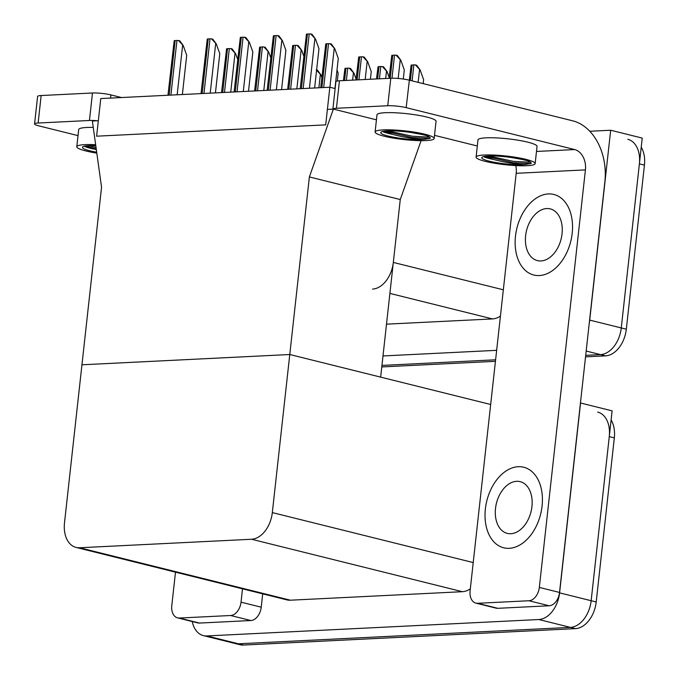 <?xml version="1.0" encoding="UTF-8"?>
<svg xmlns="http://www.w3.org/2000/svg" width="679" height="679" viewBox="0 0 679 679"><rect width="100%" height="100%" fill="white"/><g stroke="black" fill="none" stroke-linecap="round" stroke-linejoin="round"><path stroke-width="1.02" d="M372.567 289.093A26.218 17.51 -76 0 0 393.319 262.433L400.262 199.55L309.378 176.939L333.364 109.107L327.397 109.404L325.691 124.868L329.841 87.235L100.772 98.565L96.622 136.19L325.691 124.868L96.622 136.19L98.328 120.726L92.361 121.023L101.553 187.217L64.497 522.872A26.218 17.51 -76 0 0 76.073 547.427A26.218 17.51 -76 0 0 79.562 547.758L251.569 539.253A26.218 17.51 -76 0 0 272.321 512.594L309.378 176.939M589.788 131.268L610.676 130.232L642.232 138.083L621.268 327.949A26.218 17.51 104 0 1 600.525 354.608L585.705 355.338L600.525 354.608A26.218 17.51 104 0 0 621.268 327.949L639.389 163.86A26.218 17.51 104 0 0 627.812 139.305M610.676 130.232L589.712 320.098A26.218 17.51 104 0 1 589.27 323.077M495.602 359.794L381.954 365.421L495.602 359.794M496.646 350.33L382.998 355.957M386.504 324.163L492.496 318.926A26.218 17.51 -76 0 0 500.431 316.066M329.841 87.235L335.146 88.559M421.09 140.663L400.262 199.55L380.656 377.125L289.772 354.514L81.947 364.793L289.772 354.514L490.671 404.489M333.364 109.107L376.438 119.818M597.698 412.077A26.218 17.51 104 0 1 609.275 436.631L591.154 600.72A26.218 17.51 104 0 1 570.411 627.379L238.439 643.794A26.218 17.51 104 0 1 234.959 643.463A26.218 17.51 104 0 0 238.439 643.794L570.411 627.379A26.218 17.51 104 0 0 591.154 600.72L612.119 410.854L580.562 403.003L559.598 592.869A26.218 17.51 104 0 1 538.846 619.528L206.883 635.943A26.218 17.51 104 0 1 203.403 635.612A26.218 17.51 104 0 1 192.225 621.514M76.073 547.427L286.886 599.871A26.218 17.51 -76 0 0 290.374 600.202L462.382 591.698A26.218 17.51 -76 0 0 470.318 588.837M641.231 147.19A26.218 17.51 104 0 1 644.439 165.116L626.318 329.205A26.218 17.51 104 0 1 605.575 355.864L585.536 356.857M495.432 361.313L381.785 366.932M611.117 419.953A26.218 17.51 104 0 1 614.325 437.887L596.204 601.976A26.218 17.51 104 0 1 575.461 628.635L243.489 645.05A26.218 17.51 104 0 1 240.01 644.719L203.403 635.612M415.412 64.921L416.694 65.243L420.148 70.005L415.412 64.921A4.371 0.645 6.3 0 0 413.859 64.912L412.068 65.006A4.371 0.645 6.3 0 0 411.101 65.142L406.178 107.647L574.697 149.567A17.476 12.748 -92.8 0 1 585.425 169.886L539.33 587.42L559.53 592.444L604.862 181.785A52.427 38.253 87.2 0 0 572.686 120.82L409.208 80.156A13.105 1.927 6.3 0 0 390.79 78.238L339.458 80.784L336.428 108.275A13.105 1.927 -173.7 0 0 332.88 109.132L335.901 81.701A13.105 1.927 6.3 0 1 339.458 80.784M423.187 83.627L423.62 79.698L420.148 70.005M396.095 55.186L397.376 55.508L400.831 60.27L396.095 55.186A4.371 0.645 6.3 0 0 394.533 55.177L392.751 55.262A4.371 0.645 6.3 0 0 391.783 55.406L389.05 78.331M403.301 79.036L404.302 69.954L400.831 60.27M330.079 43.694L331.36 44.016L334.815 48.778L330.079 43.694A4.371 0.645 6.3 0 0 328.517 43.685L326.726 43.779A4.371 0.645 6.3 0 0 325.767 43.914L320.726 87.684M334.968 88.508L338.286 58.462L334.815 48.778M310.761 33.958L312.043 34.281L315.497 39.042L310.761 33.958A4.371 0.645 6.3 0 0 309.2 33.95L307.409 34.035A4.371 0.645 6.3 0 0 306.45 34.171L300.22 88.703M314.632 87.99L318.969 48.727L315.497 39.042M277.694 35.597L278.976 35.911L282.43 40.672L277.694 35.597A4.371 0.645 6.3 0 0 276.141 35.588L274.35 35.673A4.371 0.645 6.3 0 0 273.382 35.809L267.161 90.332M281.573 89.628L285.901 50.365L282.43 40.672M244.627 37.235L245.908 37.549L249.371 42.31L244.627 37.235A4.371 0.645 6.3 0 0 243.074 37.218L241.283 37.311A4.371 0.645 6.3 0 0 240.315 37.447L234.094 91.971M248.506 91.258L252.843 52.003L249.371 42.31M211.559 38.864L212.841 39.187L216.304 43.948L211.559 38.864A4.371 0.645 6.3 0 0 210.006 38.856L208.215 38.941A4.371 0.645 6.3 0 0 207.248 39.076L201.026 93.609M215.438 92.896L219.775 53.633L216.304 43.948M178.501 40.502L179.782 40.816L183.237 45.578L178.501 40.502A4.371 0.645 6.3 0 0 176.939 40.494L175.148 40.579A4.371 0.645 6.3 0 0 174.189 40.715L167.959 95.238M182.371 94.525L186.708 55.271L183.237 45.578M363.027 56.824L364.309 57.146L367.763 61.899L363.027 56.824A4.371 0.645 6.3 0 0 361.474 56.815L359.683 56.9A4.371 0.645 6.3 0 0 358.716 57.036L355.983 79.961M370.394 79.248L371.235 71.592L367.763 61.899M337.319 81.005L338.176 73.23L337.013 69.996M382.345 66.559L383.627 66.882L387.089 71.635L382.345 66.559A4.371 0.645 6.3 0 0 380.792 66.55L379.001 66.635A4.371 0.645 6.3 0 0 378.033 66.771L376.489 78.951M387.089 71.635L389.152 77.398M349.278 68.197L350.559 68.511L354.022 73.273L349.278 68.197A4.371 0.645 6.3 0 0 347.724 68.18L345.934 68.273A4.371 0.645 6.3 0 0 344.966 68.409L343.421 80.58M354.022 73.273L356.085 79.036M316.626 69.929L317.5 70.149L320.955 74.911L316.219 69.827M320.955 74.911L321.863 77.431M297.012 45.332L298.293 45.654L301.748 50.407L297.012 45.332A4.371 0.645 6.3 0 0 295.458 45.323L293.668 45.408A4.371 0.645 6.3 0 0 292.7 45.544L287.667 89.322M301.748 50.407L303.819 56.17M263.944 46.97L265.226 47.284L268.689 52.045L263.944 46.97A4.371 0.645 6.3 0 0 262.391 46.953L260.6 47.046A4.371 0.645 6.3 0 0 259.633 47.182L254.6 90.961M268.689 52.045L270.751 57.808M230.885 48.599L232.159 48.922L235.621 53.683L230.885 48.599A4.371 0.645 6.3 0 0 229.324 48.591L227.533 48.676A4.371 0.645 6.3 0 0 226.565 48.812L221.532 92.59M235.621 53.683L237.684 59.446M230.648 615.505A13.105 8.751 -76 0 0 241.028 602.171L261.228 607.196A13.105 8.751 104 0 1 250.848 620.53L230.648 615.505L179.324 618.043L199.524 623.067A13.105 8.751 104 0 1 197.776 622.898L177.584 617.873A13.105 8.751 -76 0 0 179.324 618.043M250.848 620.53L199.524 623.067M261.228 607.196L262.697 593.853M34.561 123.943L37.6 96.452A13.105 1.927 6.3 0 1 41.156 95.535L38.126 123.026A13.105 1.927 -173.7 0 0 34.561 123.943A13.105 1.927 -173.7 0 0 38.635 125.819L78.017 135.622M97.581 120.769A13.105 1.927 -173.7 0 0 89.45 120.489L92.488 92.998L41.156 95.535M92.488 92.998A13.105 1.927 6.3 0 1 110.906 94.907L110.558 98.082M121.499 97.538L110.906 94.907M89.45 120.489L38.126 123.026M175.488 572.159L171.795 605.592A13.105 8.751 -76 0 0 177.584 617.873M242.496 588.829L241.028 602.171M542.071 506.118A41.504 27.72 -76 0 0 523.747 467.237A41.504 27.72 -76 0 0 485.375 508.919A41.504 27.72 -76 0 0 503.699 547.792A41.504 27.72 -76 0 0 542.071 506.118A41.504 27.72 -76 0 0 523.747 467.237A41.504 27.72 -76 0 0 485.375 508.919A41.504 27.72 -76 0 0 503.699 547.792A41.504 27.72 -76 0 0 542.071 506.118M572.185 233.347A41.504 27.72 -76 0 0 553.86 194.466A41.504 27.72 -76 0 0 515.488 236.148A41.504 27.72 -76 0 0 533.821 275.029A41.504 27.72 -76 0 0 572.185 233.347A41.504 27.72 -76 0 0 553.86 194.466A41.504 27.72 -76 0 0 515.488 236.148A41.504 27.72 -76 0 0 533.821 275.029A41.504 27.72 -76 0 0 572.185 233.347M559.53 592.444A13.105 8.751 104 0 1 549.15 605.77L528.958 600.745L477.626 603.291L497.826 608.316A13.105 8.751 104 0 1 496.086 608.146L475.886 603.122A13.105 8.751 -76 0 0 477.626 603.291M549.15 605.77L497.826 608.316M406.178 107.647A13.105 1.927 -173.7 0 0 387.751 105.737L336.428 108.275M434.509 135.342L477.312 145.985M585.425 169.886L516.193 173.315L470.097 590.84A13.105 8.751 -76 0 0 475.886 603.122M528.958 600.745A13.105 8.751 -76 0 0 539.33 587.42M516.193 173.315A17.476 12.748 87.2 0 0 515.777 165.583M531.929 506.619A26.651 17.798 -76 0 0 520.156 481.649A26.651 17.798 -76 0 0 495.517 508.418A26.651 17.798 -76 0 0 507.289 533.38A26.651 17.798 -76 0 0 531.929 506.619M562.042 233.848A26.651 17.798 -76 0 0 550.27 208.886A26.651 17.798 -76 0 0 525.631 235.647A26.651 17.798 -76 0 0 537.403 260.609A26.651 17.798 -76 0 0 562.042 233.848M93.244 127.397A29.715 4.371 -173.7 0 0 86.759 127.474A29.715 4.371 -173.7 0 0 78.688 129.545L76.795 146.732A29.715 4.371 -173.7 0 0 96.817 153.123M95.654 144.737A29.715 4.371 -173.7 0 0 84.867 144.652A29.715 4.371 -173.7 0 0 76.795 146.732M96.342 149.686L85.851 146.104M95.781 145.662A24.028 3.539 -173.7 0 0 88.966 145.671A24.028 3.539 -173.7 0 0 82.439 147.351A24.028 3.539 -173.7 0 0 96.69 152.206M84.247 146.248A24.028 3.539 -173.7 0 0 94.322 149.134M96.248 148.998L86.343 145.883M96.045 147.538L89.526 145.645M535.145 163.622L537.047 146.435A29.715 4.371 -173.7 0 0 518.654 140.307A29.715 4.371 -173.7 0 0 486.054 137.837A29.715 4.371 -173.7 0 0 477.982 139.916L476.089 157.104A29.715 4.371 -173.7 0 0 494.473 163.232A29.715 4.371 -173.7 0 0 527.074 165.701A29.715 4.371 -173.7 0 0 535.145 163.622A29.715 4.371 -173.7 0 0 516.761 157.494A29.715 4.371 -173.7 0 0 484.152 155.024A29.715 4.371 -173.7 0 0 476.089 157.104M531.224 163.189L531.173 163.359C531.513 162.374 529.476 161.246 525.079 159.981L512.407 157.681A24.028 3.539 -173.7 0 0 488.26 156.043A24.028 3.539 -173.7 0 0 481.734 157.723A24.028 3.539 -173.7 0 0 496.604 162.68A24.028 3.539 -173.7 0 0 522.974 164.674A24.028 3.539 -173.7 0 0 524.757 164.556L523 164.471C514.258 163.978 504.463 162.332 493.608 159.506L485.146 156.476M483.541 156.62A24.028 3.539 -173.7 0 0 493.608 159.506M519.223 158.742L527.193 160.634M524.757 164.556L530.902 163.537M530.791 163.58L513.163 162.705L485.638 156.255M530.689 162.289L513.316 161.339L488.821 156.017M434.161 138.499L436.054 121.32A29.715 4.371 -173.7 0 0 417.67 115.184A29.715 4.371 -173.7 0 0 385.069 112.714A29.715 4.371 -173.7 0 0 376.998 114.793L375.097 131.981A29.715 4.371 -173.7 0 0 393.489 138.109A29.715 4.371 -173.7 0 0 426.089 140.578A29.715 4.371 -173.7 0 0 434.161 138.499A29.715 4.371 -173.7 0 0 415.769 132.371A29.715 4.371 -173.7 0 0 383.168 129.901A29.715 4.371 -173.7 0 0 375.097 131.981M430.231 138.066L430.189 138.236C430.52 137.251 428.491 136.123 424.095 134.866L411.415 132.558A24.028 3.539 -173.7 0 0 387.268 130.92A24.028 3.539 -173.7 0 0 380.741 132.6A24.028 3.539 -173.7 0 0 395.619 137.557A24.028 3.539 -173.7 0 0 421.982 139.56A24.028 3.539 -173.7 0 0 423.764 139.433L422.007 139.348C413.265 138.864 403.47 137.209 392.623 134.383L384.153 131.353M382.549 131.497A24.028 3.539 -173.7 0 0 392.623 134.383M418.239 133.619L426.2 135.511M423.764 139.433L429.909 138.414M429.799 138.457L412.178 137.582L384.645 131.132M429.705 137.166L412.331 136.216L387.828 130.894M393.319 262.433L503.334 289.797M589.712 320.098L626.318 329.205M586.181 351.043L605.575 355.864M389.907 293.404L492.496 318.926M559.598 592.869L596.204 601.976M538.846 619.528L575.461 628.635M206.883 635.943L243.489 645.05M79.562 547.758L290.374 600.202M251.569 539.253L462.382 591.698M272.321 512.594L473.221 562.568M644.439 165.116L639.389 163.86M614.325 437.887L609.275 436.631M418.137 82.371L419.52 69.844M412.094 80.869L413.859 64.912M410.362 80.436L412.068 65.006M398.174 78.458L400.203 60.108M391.995 78.204L394.533 55.177M390.204 78.272L392.751 55.262M329.918 87.251L334.187 48.616M323.679 87.54L328.517 43.685M321.888 87.633L326.726 43.779M309.42 88.245L314.869 38.881M303.173 88.559L309.2 33.95M301.383 88.643L307.409 34.035M276.353 89.883L281.802 40.519M270.106 90.188L276.141 35.588M268.315 90.282L274.35 35.673M243.286 91.521L248.735 42.157M237.039 91.826L243.074 37.218M235.257 91.911L241.283 37.311M210.218 93.15L215.676 43.787M203.98 93.464L210.006 38.856M202.189 93.549L208.215 38.941M177.16 94.788L182.609 45.425M170.913 95.094L176.939 40.494M169.122 95.187L175.148 40.579M365.175 79.511L367.135 61.747M358.928 79.816L361.474 56.815M357.146 79.91L359.683 56.9M385.68 78.492L386.453 71.482M379.434 78.806L380.792 66.55M377.643 78.891L379.001 66.635M352.613 80.13L353.394 73.12M346.375 80.436L347.724 68.18M344.584 80.529L345.934 68.273M318.884 87.778L320.327 74.749M296.859 88.864L301.12 50.254M290.612 89.178L295.458 45.323M288.821 89.263L293.668 45.408M263.791 90.502L268.052 51.893M257.545 90.808L262.391 46.953M255.754 90.901L260.6 47.046M230.724 92.14L234.993 53.522M224.486 92.446L229.324 48.591M222.695 92.539L227.533 48.676M387.751 105.737L390.79 78.238M536.486 151.459L574.697 149.567"/></g></svg>
